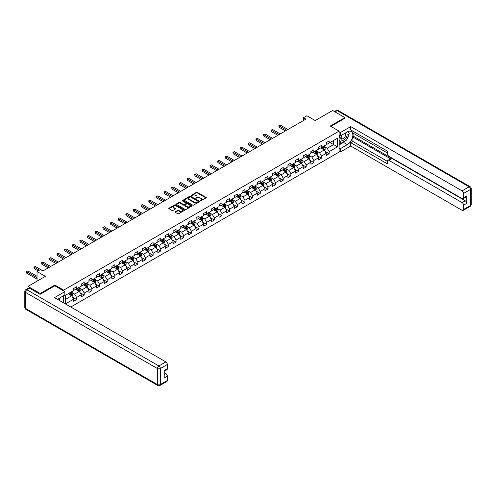 <?xml version="1.0" encoding="UTF-8"?>
<svg xmlns="http://www.w3.org/2000/svg" width="496" height="496" viewBox="0 0 496 496"><rect width="100%" height="100%" fill="white"/><g stroke="black" fill="none" stroke-linecap="round" stroke-linejoin="round"><path stroke-width="0.74" d="M200.229 200.892L206.02 197.941A0.682 0.391 0 0 0 206.02 197.383L197.352 192.38A0.682 0.391 0 0 0 196.385 192.38L191.27 195.331L191.27 195.722L192.609 195.343A2.182 1.259 0 0 1 195.691 195.343L196.41 195.759A2.182 1.259 0 0 1 197.048 196.645A2.182 1.259 0 0 1 196.41 197.538L195.753 198.307L197.086 197.929A2.182 1.259 0 0 1 200.167 197.929L200.892 198.344A2.182 1.259 0 0 1 201.531 199.231A2.182 1.259 0 0 1 200.892 200.124L200.229 200.892L200.229 200.508M175.249 211.786A0.682 0.391 0 0 0 175.249 212.344L177.68 213.745A0.682 0.391 0 0 0 178.641 213.745L184.326 210.465A0.682 0.391 0 0 0 184.326 209.907L175.658 204.904A0.682 0.391 0 0 0 174.691 204.904L169.012 208.184A0.682 0.391 0 0 0 169.012 208.742L171.951 210.44A0.682 0.391 0 0 0 172.912 210.44L175.342 209.033A0.682 0.391 0 0 0 175.342 208.475L173.885 207.638A1.823 1.054 0 0 1 173.352 206.894A1.823 1.054 0 0 1 174.48 205.921A1.823 1.054 0 0 1 176.464 206.15L182.168 209.442A1.823 1.054 0 0 1 182.702 210.186A1.823 1.054 0 0 1 181.579 211.16A1.823 1.054 0 0 1 179.595 210.93L178.641 210.385A0.682 0.391 0 0 0 177.68 210.385L175.249 211.786L175.249 212.344L177.68 210.949L177.68 210.385M344.894 118.346L344.894 117.583L332.63 110.503L315.214 120.553L306.875 115.742L303.44 117.726L305.889 119.139L42.923 270.965L40.474 269.545L37.039 271.529L37.039 281.158M54.845 285.863L54.845 285.039L40.226 293.483L27.962 286.403L45.378 276.346L37.039 271.529M54.845 285.039L63.68 290.141L339.109 131.124L339.109 152.08L70.767 307.005M344.894 117.583L330.274 126.021L339.109 131.124M192.653 205.102A0.682 0.391 0 0 0 193.62 205.102L199.299 201.816A0.682 0.391 0 0 0 199.299 201.264L190.631 196.261A0.682 0.391 0 0 0 189.67 196.261L183.985 199.541A0.682 0.391 0 0 0 183.985 200.093L192.653 205.102M182.516 200.998L182.999 201.066L182.999 200.496L191.816 205.586A0.682 0.391 0 0 1 191.816 206.144L186.13 209.424A0.682 0.391 0 0 1 185.169 209.424L176.502 204.42L178.932 203.025L178.932 202.461L176.502 203.862A0.682 0.391 0 0 0 176.502 204.42L176.502 203.862M178.932 203.025A0.682 0.391 0 0 1 179.893 203.025L179.893 202.461A0.682 0.391 0 0 0 178.932 202.461M179.893 202.461L183.408 204.488A0.682 0.391 0 0 0 184.376 204.488L185.988 203.558A0.682 0.391 0 0 0 185.988 203L182.323 200.886L182.999 200.496M27.962 288.443L27.962 286.403M40.226 293.483L40.226 294.246M63.68 302.913L63.68 295.659M63.68 290.96L63.68 290.141M72.484 297.178L76.582 299.541L76.582 297.476L81.288 294.754L81.288 296.825L84.233 295.126L84.233 293.055L88.945 290.34L88.945 292.404L91.89 290.706L91.89 288.635L96.596 285.919L96.596 287.984L99.541 286.285L99.541 284.22L104.253 281.499L104.253 283.569L107.192 281.871L107.192 279.8L111.904 277.078L111.904 279.149L114.849 277.45L114.849 275.379L119.561 272.664L119.561 274.728L122.5 273.029L122.5 270.965L127.212 268.243L127.212 270.314L130.157 268.609L130.157 266.544L134.862 263.822L134.862 265.893L137.807 264.194L137.807 262.124L142.519 259.408L142.519 261.473L145.464 259.774L145.464 257.709L150.17 254.987L150.17 257.052L153.115 255.353L153.115 253.289L157.827 250.567L157.827 252.638L160.772 250.939L160.772 248.868L165.478 246.152L165.478 248.217L168.423 246.518L168.423 244.447L173.135 241.732L173.135 243.796L176.074 242.098L176.074 240.033L180.786 237.311L180.786 239.382L183.731 237.683L183.731 235.612L188.443 232.891L188.443 234.961L191.382 233.263L191.382 231.192L196.094 228.476L196.094 230.541L199.039 228.842L199.039 226.777L203.744 224.056L203.744 226.126L206.689 224.421L206.689 222.357L211.401 219.635L211.401 221.706L214.346 220.007L214.346 217.936L219.052 215.221L219.052 217.285L221.997 215.586L221.997 213.522L226.709 210.8L226.709 212.871L229.654 211.166L229.654 209.101L234.36 206.379L234.36 208.45L237.305 206.751L237.305 204.681L242.017 201.965L242.017 204.03L244.956 202.331L244.956 200.26L249.668 197.544L249.668 199.609L252.613 197.91L252.613 195.846L257.319 193.124L257.319 195.195L260.264 193.496L260.264 191.425L264.976 188.709L264.976 190.774L267.921 189.075L267.921 187.004L272.626 184.289L272.626 186.353L275.571 184.655L275.571 182.59L280.283 179.868L280.283 181.939L283.228 180.24L283.228 178.169L287.934 175.448L287.934 177.518L290.879 175.82L290.879 173.749L295.591 171.033L295.591 173.098L298.53 171.399L298.53 169.334L303.242 166.613L303.242 168.683L306.187 166.978L306.187 164.914L310.899 162.192L310.899 164.263L313.838 162.564L313.838 160.493L318.55 157.778L318.55 159.842L321.495 158.143L321.495 156.079L326.201 153.357L326.201 155.422L329.146 153.723L329.146 151.658L337.485 146.841L337.485 138.229L333.56 140.498L333.56 144.578L337.485 146.841M76.582 299.541L73.637 301.239L73.637 299.175L65.416 303.918M65.298 303.85L65.298 295.38L73.637 290.563L73.637 288.498L76.582 286.793L76.582 288.864L81.288 286.142L81.288 284.078L84.233 282.379L84.233 284.444L88.945 281.728L88.945 279.657L91.89 277.958L91.89 280.029L96.596 277.307L96.596 275.237L99.541 273.538L99.541 275.609L104.253 272.887L104.253 270.822L107.192 269.123L107.192 271.188L111.904 268.472L111.904 266.402L114.849 264.703L114.849 266.767L119.561 264.052L119.561 261.981L122.5 260.282L122.5 262.353L127.212 259.631L127.212 257.567L130.157 255.868L130.157 257.932L134.862 255.217L134.862 253.146L137.807 251.447L137.807 253.512L142.519 250.796L142.519 248.725L145.464 247.027L145.464 249.097L150.17 246.376L150.17 244.311L153.115 242.606L153.115 244.677L157.827 241.955L157.827 239.89L160.772 238.192L160.772 240.256L165.478 237.541L165.478 235.47L168.423 233.771L168.423 235.842L173.135 233.12L173.135 231.055L176.074 229.35L176.074 231.421L180.786 228.699L180.786 226.635L183.731 224.936L183.731 227.001L188.443 224.285L188.443 222.214L191.382 220.515L191.382 222.586L196.094 219.864L196.094 217.794L199.039 216.095L199.039 218.166L203.744 215.444L203.744 213.379L206.689 211.68L206.689 213.745L211.401 211.029L211.401 208.959L214.346 207.26L214.346 209.324L219.052 206.609L219.052 204.538L221.997 202.839L221.997 204.91L226.709 202.188L226.709 200.124L229.654 198.425L229.654 200.489L234.36 197.768L234.36 195.703L237.305 194.004L237.305 196.069L242.017 193.353L242.017 191.282L244.956 189.584L244.956 191.654L249.668 188.933L249.668 186.868L252.613 185.163L252.613 187.234L257.319 184.512L257.319 182.447L260.264 180.749L260.264 182.813L264.976 180.098L264.976 178.027L267.921 176.328L267.921 178.399L272.626 175.677L272.626 173.606L275.571 171.907L275.571 173.978L280.283 171.256L280.283 169.192L283.228 167.493L283.228 169.558L287.934 166.842L287.934 164.771L290.879 163.072L290.879 165.137L295.591 162.421L295.591 160.351L298.53 158.652L298.53 160.723L303.242 158.001L303.242 155.936L306.187 154.237L306.187 156.302L310.899 153.58L310.899 151.516L313.838 149.817L313.838 151.881L318.55 149.166L318.55 147.095L321.495 145.396L321.495 147.467L326.201 144.745L326.201 142.681L329.146 140.976L329.146 143.046L337.485 138.229M75.795 289.317L79.329 291.357L74.617 294.078L71.083 292.039M73.637 289.428L74.617 289.999L76.582 288.864M74.617 294.078L76.582 297.476M79.329 291.357L81.288 294.754M83.452 284.896L86.98 286.936L82.274 289.658L78.74 287.618M81.288 285.014L82.274 285.578L84.233 284.444M82.274 289.658L84.233 293.055M86.98 286.936L88.945 290.34M91.103 280.482L94.637 282.522L89.925 285.237L86.391 283.197M88.945 280.593L89.925 281.158L91.89 280.029M89.925 285.237L91.89 288.635M94.637 282.522L96.596 285.919M98.754 276.061L102.288 278.101L97.576 280.823L94.048 278.783M96.596 276.173L97.576 276.743L99.541 275.609M97.576 280.823L99.541 284.22M102.288 278.101L104.253 281.499M106.411 271.641L109.945 273.68L105.233 276.402L101.699 274.362M104.253 271.758L105.233 272.323L107.192 271.188M105.233 276.402L107.192 279.8M109.945 273.68L111.904 277.078M114.061 267.226L117.595 269.266L112.883 271.982L109.356 269.942M111.904 267.338L112.883 267.902L114.849 266.767M112.883 271.982L114.849 275.379M117.595 269.266L119.561 272.664M121.718 262.806L125.246 264.845L120.54 267.561L117.006 265.521M119.561 262.917L120.54 263.488L122.5 262.353M120.54 267.561L122.5 270.965M125.246 264.845L127.212 268.243M129.369 258.385L132.903 260.425L128.191 263.147L124.657 261.107M127.212 258.497L128.191 259.067L130.157 257.932M128.191 263.147L130.157 266.544M132.903 260.425L134.862 263.822M137.026 253.971L140.554 256.004L135.848 258.726L132.314 256.686M134.862 254.082L135.848 254.646L137.807 253.512M135.848 258.726L137.807 262.124M140.554 256.004L142.519 259.408M144.677 249.55L148.211 251.59L143.499 254.305L139.965 252.266M142.519 249.662L143.499 250.226L145.464 249.097M143.499 254.305L145.464 257.709M148.211 251.59L150.17 254.987M152.328 245.129L155.862 247.169L151.156 249.891L147.622 247.851M150.17 245.241L151.156 245.811L153.115 244.677M151.156 249.891L153.115 253.289M155.862 247.169L157.827 250.567M159.985 240.709L163.519 242.749L158.807 245.47L155.273 243.431M157.827 240.827L158.807 241.391L160.772 240.256M158.807 245.47L160.772 248.868M163.519 242.749L165.478 246.152M167.636 236.294L171.17 238.334L166.458 241.05L162.93 239.01M165.478 236.406L166.458 236.97L168.423 235.842M166.458 241.05L168.423 244.447M171.17 238.334L173.135 241.732M175.293 231.874L178.827 233.914L174.115 236.635L170.581 234.596M173.135 231.985L174.115 232.556L176.074 231.421M174.115 236.635L176.074 240.033M178.827 233.914L180.786 237.311M182.943 227.453L186.477 229.493L181.765 232.215L178.238 230.175M180.786 227.571L181.765 228.135L183.731 227.001M181.765 232.215L183.731 235.612M186.477 229.493L188.443 232.891M190.6 223.039L194.128 225.079L189.422 227.794L185.888 225.754M188.443 223.15L189.422 223.715L191.382 222.586M189.422 227.794L191.382 231.192M194.128 225.079L196.094 228.476M198.251 218.618L201.785 220.658L197.073 223.374L193.539 221.34M196.094 218.73L197.073 219.3L199.039 218.166M197.073 223.374L199.039 226.777M201.785 220.658L203.744 224.056M205.908 214.198L209.436 216.237L204.73 218.959L201.196 216.919M203.744 214.309L204.73 214.88L206.689 213.745M204.73 218.959L206.689 222.357M209.436 216.237L211.401 219.635M213.559 209.783L217.093 211.817L212.381 214.539L208.847 212.499M211.401 209.895L212.381 210.459L214.346 209.324M212.381 214.539L214.346 217.936M217.093 211.817L219.052 215.221M221.21 205.363L224.744 207.402L220.038 210.118L216.504 208.078M219.052 205.474L220.038 206.038L221.997 204.91M220.038 210.118L221.997 213.522M224.744 207.402L226.709 210.8M228.867 200.942L232.401 202.982L227.689 205.704L224.155 203.664M226.709 201.054L227.689 201.624L229.654 200.489M227.689 205.704L229.654 209.101M232.401 202.982L234.36 206.379M236.518 196.521L240.052 198.561L235.34 201.283L231.812 199.243M234.36 196.639L235.34 197.203L237.305 196.069M235.34 201.283L237.305 204.681M240.052 198.561L242.017 201.965M244.175 192.107L247.709 194.147L242.997 196.862L239.463 194.823M242.017 192.219L242.997 192.783L244.956 191.654M242.997 196.862L244.956 200.26M247.709 194.147L249.668 197.544M251.825 187.686L255.359 189.726L250.647 192.448L247.12 190.408M249.668 187.798L250.647 188.368L252.613 187.234M250.647 192.448L252.613 195.846M255.359 189.726L257.319 193.124M259.482 183.266L263.01 185.306L258.304 188.027L254.77 185.988M257.319 183.384L258.304 183.948L260.264 182.813M258.304 188.027L260.264 191.425M263.01 185.306L264.976 188.709M267.133 178.851L270.667 180.891L265.955 183.607L262.421 181.567M264.976 178.963L265.955 179.527L267.921 178.399M265.955 183.607L267.921 187.004M270.667 180.891L272.626 184.289M274.79 174.431L278.318 176.471L273.612 179.186L270.078 177.153M272.626 174.542L273.612 175.113L275.571 173.978M273.612 179.186L275.571 182.59M278.318 176.471L280.283 179.868M282.441 170.01L285.975 172.05L281.263 174.772L277.729 172.732M280.283 170.128L281.263 170.692L283.228 169.558M281.263 174.772L283.228 178.169M285.975 172.05L287.934 175.448M290.092 165.596L293.626 167.629L288.92 170.351L285.386 168.311M287.934 165.707L288.92 166.272L290.879 165.137M288.92 170.351L290.879 173.749M293.626 167.629L295.591 171.033M297.749 161.175L301.283 163.215L296.571 165.931L293.037 163.891M295.591 161.287L296.571 161.851L298.53 160.723M296.571 165.931L298.53 169.334M301.283 163.215L303.242 166.613M305.4 156.755L308.934 158.794L304.222 161.516L300.694 159.476M303.242 156.866L304.222 157.437L306.187 156.302M304.222 161.516L306.187 164.914M308.934 158.794L310.899 162.192M313.057 152.334L316.584 154.374L311.879 157.096L308.345 155.056M310.899 152.452L311.879 153.016L313.838 151.881M311.879 157.096L313.838 160.493M316.584 154.374L318.55 157.778M320.707 147.92L324.241 149.959L319.529 152.675L316.002 150.635M318.55 148.031L319.529 148.595L321.495 147.467M319.529 152.675L321.495 156.079M324.241 149.959L326.201 153.357M330.032 142.538L333.56 144.578L327.186 148.261L323.652 146.221M326.201 143.611L327.186 144.181L329.146 143.046M327.186 148.261L329.146 151.658M303.44 117.726L303.44 120.553M65.298 299.46L71.672 295.777L68.144 293.737M71.672 295.777L73.637 299.175M325.054 151.361L329.146 153.723M317.397 155.781L321.495 158.143M309.746 160.196L313.838 162.564M302.089 164.616L306.187 166.978M294.438 169.037L298.53 171.399M286.781 173.451L290.879 175.82M279.13 177.872L283.228 180.24M271.473 182.292L275.571 184.655M263.822 186.707L267.921 189.075M256.172 191.127L260.264 193.496M248.515 195.548L252.613 197.91M240.864 199.969L244.956 202.331M233.207 204.383L237.305 206.751M225.556 208.804L229.654 211.166M217.899 213.224L221.997 215.586M210.248 217.639L214.346 220.007M202.591 222.059L206.689 224.421M194.94 226.48L199.039 228.842M187.29 230.894L191.382 233.263M179.633 235.315L183.731 237.683M171.982 239.735L176.074 242.098M164.325 244.156L168.423 246.518M156.674 248.57L160.772 250.939M149.017 252.991L153.115 255.353M141.366 257.412L145.464 259.774M133.709 261.826L137.807 264.194M126.058 266.247L130.157 268.609M118.408 270.667L122.5 273.029M110.751 275.082L114.849 277.45M103.1 279.502L107.192 281.871M95.443 283.923L99.541 286.285M87.792 288.337L91.89 290.706M80.135 292.758L84.233 295.126M200.421 200.961L200.892 200.688A2.182 1.259 0 0 0 201.531 199.801L201.531 199.231M197.048 196.645L197.048 197.216A2.182 1.259 0 0 1 196.41 198.102L195.939 198.375M206.007 197.947L197.352 192.944A0.682 0.391 0 0 0 196.385 192.944L191.462 195.79M199.299 201.264L199.299 201.816L190.631 196.825A0.682 0.391 0 0 0 189.67 196.825L183.997 200.099L183.985 199.541M198.096 201.736L198.096 201.345L190.489 196.955L189.119 197.358A2.182 1.259 0 0 0 188.48 198.245A2.182 1.259 0 0 0 189.119 199.138L194.314 202.139A2.182 1.259 0 0 0 197.402 202.139L198.096 201.736L198.096 202.3L198.096 201.915M188.48 198.245L188.48 198.815A2.182 1.259 0 0 0 189.119 199.702L189.119 199.138M198.096 202.3L197.402 202.703A2.182 1.259 0 0 1 194.314 202.703L189.119 199.702M179.893 203.025L183.408 205.053A0.682 0.391 0 0 0 184.376 205.053L185.988 204.123A0.682 0.391 0 0 0 186.186 203.844L186.186 203.279M182.999 201.066L191.803 206.15M187.06 206.596A1.823 1.054 0 0 0 189.044 206.82A1.823 1.054 0 0 0 190.166 205.852A1.823 1.054 0 0 0 189.633 205.108L187.624 203.943A0.682 0.391 0 0 0 186.657 203.943L185.045 204.879A0.682 0.391 0 0 0 185.045 205.431L187.06 206.596L187.06 207.161A1.823 1.054 0 0 0 189.044 207.39A1.823 1.054 0 0 0 190.166 206.417L190.166 205.852M184.847 205.158L184.847 205.722A0.682 0.391 0 0 0 185.045 206.001L185.045 205.431M187.06 207.161L185.045 206.001M182.702 210.186L182.702 210.757A1.823 1.054 0 0 1 181.579 211.724A1.823 1.054 0 0 1 179.595 211.501L178.641 210.949A0.682 0.391 0 0 0 177.68 210.949M173.352 206.894L173.352 207.458A1.823 1.054 0 0 0 173.885 208.202L173.885 207.638M175.342 208.475L175.342 209.033L173.885 208.202M184.326 209.907L184.326 210.465L175.658 205.474A0.682 0.391 0 0 0 174.691 205.474L169.018 208.748L169.012 208.184M324.626 150.629L325.215 149.16A1.841 1.06 -120 0 0 324.626 147.591L323.615 146.239M321.848 148.577L321.16 147.659M287.934 129.506L280.345 125.122L279.118 125.835L279.118 127.249L285.485 130.925M322.09 147.12L323.107 148.471A1.841 1.06 60 0 1 323.634 149.575L324.217 149.234A1.841 1.06 -120 0 0 323.696 148.13L322.679 146.779M322.22 147.045L323.342 148.546A0.936 0.539 60 0 1 323.516 148.831L324.217 149.234M279.118 127.249L278.851 125.68L286.707 130.212M278.851 125.68L280.345 125.122M341.595 135.21A4.507 2.604 120 0 0 342.37 140.411A4.507 2.604 120 0 0 346.444 137.194A4.507 2.604 120 0 0 346.332 132.475M341.849 135.061A3.088 1.786 120 0 0 341.837 138.644A3.088 1.786 120 0 0 342.29 138.781A3.088 1.786 120 0 0 345.117 136.505A3.088 1.786 120 0 0 344.925 133.294A3.088 1.786 120 0 0 344.918 133.288M348.056 131.533L349.258 133.244L346.611 140.07L341.316 143.133L339.109 141.645M341.316 143.133L339.109 139.99M339.109 138.229L340.076 135.73M58.565 298.611L59.7 300.619M339.109 135.172L340.38 135.91L340.38 132.568L350.734 126.592L462.105 190.886L469.117 186.837L337.144 110.639L335.011 111.873M340.38 135.91L347.349 131.886A7.806 4.507 120 0 1 351.249 131.502A7.806 4.507 120 0 1 352.445 137.752A7.806 4.507 120 0 1 347.349 144.634L340.38 148.657L340.38 151.999L350.734 146.022L350.734 142.681L387.531 163.922L387.531 161.262A2.083 1.203 -120 0 1 387.959 160.307A2.083 1.203 -120 0 1 389 160.413L462.105 202.616L465.242 200.799A2.083 1.203 60 0 1 466.717 203.348L466.717 195.926A2.083 1.203 60 0 1 466.283 196.881L463.146 198.698A2.083 1.203 -120 0 0 463.574 197.743L463.574 193.434A2.083 1.203 -120 0 0 462.105 190.886M353.871 133.616L353.871 136.505L352.892 137.07L352.892 141.434L350.734 142.681M352.892 131.18L352.892 133.046L387.531 153.047M463.146 198.698A2.083 1.203 -120 0 1 462.105 198.592L389 156.389A2.083 1.203 -120 0 1 387.531 153.841L387.531 151.175L350.734 129.933L350.734 126.592M339.109 131.831L340.38 132.568M339.109 151.261L340.38 151.999M339.109 147.92L340.38 148.657M350.734 146.022L462.105 210.316A2.083 1.203 -120 0 0 463.146 210.422A2.083 1.203 -120 0 0 463.574 209.467L463.574 205.164A2.083 1.203 -120 0 0 462.105 202.616M344.894 118.178L330.937 126.406M352.892 137.07L391.158 159.16L389 160.413M353.871 136.505L465.242 200.799M352.892 141.434L387.531 161.429M387.959 160.307L390.123 159.061A2.083 1.203 60 0 1 391.158 159.16M339.109 144.913L343.474 142.395A7.806 4.507 120 0 0 345.638 140.635M347.188 138.595A7.806 4.507 120 0 0 348.868 134.261M348.992 132.866A7.806 4.507 120 0 0 348.8 131.273M339.109 144.007L340.969 142.935M339.109 142.309L339.5 142.085M29.531 288.238L26.883 289.769A2.083 1.203 -120 0 0 25.842 289.67L28.489 288.139A2.083 1.203 60 0 1 29.531 288.238L40.077 294.333L54.796 285.832L64.852 291.642L64.852 294.984L57.889 299.007A7.806 4.507 120 0 0 57.418 299.299M64.852 291.642L54.504 297.619L165.869 361.913A2.083 1.203 60 0 1 167.344 364.467L167.344 368.77A2.083 1.203 60 0 1 166.91 369.725L164.201 371.287M59.508 299.95L59.508 298.071M164.201 374.604L165.869 373.643A2.083 1.203 60 0 1 167.344 376.191L167.344 380.494A2.083 1.203 60 0 1 166.91 381.449L159.898 385.497A2.083 1.203 -120 0 0 160.326 384.549L167.344 380.494M167.344 368.77L164.201 370.58L164.201 378.002L167.344 376.191M165.869 373.643L164.201 372.676M316.975 155.05L317.558 153.58A1.841 1.06 -120 0 0 316.975 152.012L315.958 150.66M314.191 152.997L313.509 152.074M280.283 133.926L272.695 129.543L271.467 130.25L271.467 131.669L277.828 135.34M314.439 151.54L315.45 152.892A1.841 1.06 60 0 1 315.977 153.996L316.566 153.655A1.841 1.06 -120 0 0 316.039 152.551L315.028 151.199M314.569 151.466L315.692 152.966A0.936 0.539 60 0 1 315.859 153.245L316.566 153.655M271.467 131.669L271.194 130.095L279.056 134.633M271.194 130.095L272.695 129.543M309.324 159.464L309.907 157.995A1.841 1.06 -120 0 0 309.318 156.432L308.307 155.081M306.54 157.412L305.852 156.494M272.626 138.347L265.038 133.963L263.81 134.67L263.81 136.084L270.177 139.76M306.782 155.955L307.799 157.306A1.841 1.06 60 0 1 308.326 158.416L308.915 158.075A1.841 1.06 -120 0 0 308.388 156.972L307.371 155.614M306.912 155.88L308.035 157.381A0.936 0.539 60 0 1 308.208 157.666L308.915 158.075M263.81 136.084L263.543 134.515L271.405 139.054M263.543 134.515L265.038 133.963M301.667 163.885L302.25 162.415A1.841 1.06 -120 0 0 301.667 160.847L300.65 159.495M298.89 161.832L298.201 160.915M264.976 142.761L257.387 138.384L256.159 139.091L256.159 140.504L262.52 144.181M299.131 160.375L300.142 161.727A1.841 1.06 60 0 1 300.669 162.831L301.258 162.496A1.841 1.06 -120 0 0 300.731 161.386L299.72 160.034M299.262 160.301L300.384 161.801A0.936 0.539 60 0 1 300.551 162.087L301.258 162.496M256.159 140.504L255.886 138.936L263.748 143.468M255.886 138.936L257.387 138.384M294.016 168.305L294.599 166.836A1.841 1.06 -120 0 0 294.01 165.267L293 163.916M291.233 166.253L290.544 165.335M257.319 147.182L249.73 142.798L248.508 143.505L248.508 144.925L254.87 148.595M291.481 164.796L292.491 166.148A1.841 1.06 60 0 1 293.018 167.251L293.607 166.91A1.841 1.06 -120 0 0 293.08 165.807L292.07 164.455M291.605 164.722L292.727 166.222A0.936 0.539 60 0 1 292.9 166.507L293.607 166.91M248.508 144.925L248.236 143.35L256.097 147.889M248.236 143.35L249.73 142.798M286.359 172.72L286.942 171.25A1.841 1.06 -120 0 0 286.359 169.688L285.343 168.336M283.582 170.667L282.894 169.75M249.668 151.602L242.079 147.219L240.851 147.926L240.851 149.346L247.213 153.016M283.824 169.21L284.834 170.562A1.841 1.06 60 0 1 285.361 171.672L285.95 171.331A1.841 1.06 -120 0 0 285.423 170.227L284.413 168.876M283.954 169.136L285.076 170.636A0.936 0.539 60 0 1 285.243 170.922L285.95 171.331M240.851 149.346L240.585 147.771L248.44 152.309M240.585 147.771L242.079 147.219M278.709 177.14L279.291 175.671A1.841 1.06 -120 0 0 278.702 174.108L277.692 172.751M275.925 175.088L275.237 174.17M242.017 156.017L234.422 151.64L233.201 152.346L233.201 153.76L239.562 157.437M276.173 173.631L277.183 174.983A1.841 1.06 60 0 1 277.71 176.092L278.299 175.751A1.841 1.06 -120 0 0 277.772 174.642L276.762 173.29M276.297 173.557L277.425 175.057A0.936 0.539 60 0 1 277.593 175.342L278.299 175.751M233.201 153.76L232.928 152.191L240.789 156.73M232.928 152.191L234.422 151.64M271.052 181.561L271.634 180.091A1.841 1.06 -120 0 0 271.052 178.523L270.041 177.171M268.274 179.509L267.586 178.591M234.36 160.437L226.771 156.054L225.544 156.767L225.544 158.181L231.905 161.851M268.516 178.052L269.533 179.403A1.841 1.06 60 0 1 270.053 180.507L270.642 180.166A1.841 1.06 -120 0 0 270.122 179.062L269.105 177.711M268.646 177.977L269.768 179.478A0.936 0.539 60 0 1 269.942 179.763L270.642 180.166M225.544 158.181L225.277 156.606L233.132 161.144M225.277 156.606L226.771 156.054M263.401 185.981L263.984 184.506A1.841 1.06 -120 0 0 263.395 182.943L262.384 181.592M260.617 183.923L259.929 183.005M226.709 164.858L219.12 160.475L217.893 161.181L217.893 162.601L224.254 166.272M260.865 182.472L261.876 183.824A1.841 1.06 60 0 1 262.403 184.927L262.992 184.586A1.841 1.06 -120 0 0 262.465 183.483L261.454 182.131M260.989 182.398L262.117 183.892A0.936 0.539 60 0 1 262.285 184.177L262.992 184.586M217.893 162.601L217.62 161.026L225.482 165.565M217.62 161.026L219.12 160.475M255.744 190.396L256.333 188.926A1.841 1.06 -120 0 0 255.744 187.364L254.733 186.012M252.966 188.344L252.278 187.426M219.052 169.272L211.463 164.895L210.236 165.602L210.236 167.016L216.603 170.692M253.208 186.887L254.225 188.238A1.841 1.06 60 0 1 254.752 189.348L255.341 189.007A1.841 1.06 -120 0 0 254.814 187.897L253.797 186.546M253.338 186.812L254.46 188.313A0.936 0.539 60 0 1 254.634 188.598L255.341 189.007M210.236 167.016L209.969 165.447L217.825 169.985M209.969 165.447L211.463 164.895M248.093 194.816L248.676 193.347A1.841 1.06 -120 0 0 248.093 191.778L247.076 190.427M245.309 192.764L244.627 191.847M211.401 173.693L203.813 169.31L202.585 170.023L202.585 171.436L208.946 175.113M245.557 191.307L246.568 192.659A1.841 1.06 60 0 1 247.095 193.762L247.684 193.421A1.841 1.06 -120 0 0 247.157 192.318L246.146 190.966M245.687 191.233L246.81 192.733A0.936 0.539 60 0 1 246.977 193.018L247.684 193.421M202.585 171.436L202.312 169.868L210.174 174.4M202.312 169.868L203.813 169.31M240.442 199.237L241.025 197.768A1.841 1.06 -120 0 0 240.436 196.199L239.425 194.847M237.658 197.185L236.97 196.261M203.744 178.114L196.156 173.73L194.928 174.437L194.928 175.857L201.295 179.527M237.9 195.728L238.917 197.079A1.841 1.06 60 0 1 239.444 198.183L240.033 197.842A1.841 1.06 -120 0 0 239.506 196.738L238.489 195.387M238.03 195.653L239.153 197.154A0.936 0.539 60 0 1 239.326 197.433L240.033 197.842M194.928 175.857L194.661 174.282L202.523 178.82M194.661 174.282L196.156 173.73M232.785 203.651L233.368 202.182A1.841 1.06 -120 0 0 232.785 200.62L231.768 199.268M230.008 201.599L229.319 200.682M196.094 182.534L188.505 178.151L187.277 178.858L187.277 180.271L193.638 183.948M230.249 200.142L231.26 201.494A1.841 1.06 60 0 1 231.787 202.604L232.376 202.263A1.841 1.06 -120 0 0 231.849 201.159L230.838 199.801M230.38 200.068L231.502 201.568A0.936 0.539 60 0 1 231.669 201.853L232.376 202.263M187.277 180.271L187.004 178.703L194.866 183.241M187.004 178.703L188.505 178.151M225.134 208.072L225.717 206.603A1.841 1.06 -120 0 0 225.128 205.034L224.118 203.682M222.351 206.02L221.662 205.102M188.437 186.949L180.848 182.571L179.626 183.278L179.626 184.692L185.988 188.368M222.599 204.563L223.609 205.914A1.841 1.06 60 0 1 224.136 207.018L224.725 206.683A1.841 1.06 -120 0 0 224.198 205.573L223.188 204.222M222.723 204.488L223.845 205.989A0.936 0.539 60 0 1 224.018 206.274L224.725 206.683M179.626 184.692L179.354 183.123L187.215 187.655M179.354 183.123L180.848 182.571M217.477 212.493L218.06 211.023A1.841 1.06 -120 0 0 217.477 209.455L216.461 208.103M214.7 210.44L214.012 209.523M180.786 191.369L173.197 186.986L171.969 187.693L171.969 189.112L178.331 192.783M214.942 208.983L215.952 210.335A1.841 1.06 60 0 1 216.479 211.439L217.068 211.098A1.841 1.06 -120 0 0 216.541 209.994L215.531 208.642M215.072 208.909L216.194 210.409A0.936 0.539 60 0 1 216.361 210.695L217.068 211.098M171.969 189.112L171.703 187.538L179.558 192.076M171.703 187.538L173.197 186.986M209.827 216.907L210.409 215.438A1.841 1.06 -120 0 0 209.82 213.875L208.81 212.524M207.043 214.855L206.355 213.937M173.135 195.79L165.54 191.406L164.319 192.113L164.319 193.533L170.68 197.203M207.291 213.398L208.301 214.749A1.841 1.06 60 0 1 208.828 215.859L209.417 215.518A1.841 1.06 -120 0 0 208.89 214.415L207.88 213.063M207.415 213.323L208.543 214.824A0.936 0.539 60 0 1 208.711 215.109L209.417 215.518M164.319 193.533L164.046 191.958L171.907 196.497M164.046 191.958L165.54 191.406M202.17 221.328L202.759 219.858A1.841 1.06 -120 0 0 202.17 218.29L201.159 216.938M199.392 219.275L198.704 218.358M165.478 200.204L157.889 195.827L156.662 196.534L156.662 197.947L163.029 201.624M199.634 217.818L200.651 219.17A1.841 1.06 60 0 1 201.171 220.274L201.76 219.939A1.841 1.06 -120 0 0 201.24 218.829L200.223 217.477M199.764 217.744L200.886 219.244A0.936 0.539 60 0 1 201.06 219.53L201.76 219.939M156.662 197.947L156.395 196.379L164.25 200.917M156.395 196.379L157.889 195.827M194.519 225.748L195.102 224.279A1.841 1.06 -120 0 0 194.513 222.71L193.502 221.359M191.735 223.696L191.047 222.778M157.827 204.625L150.238 200.241L149.011 200.954L149.011 202.368L155.372 206.038M191.983 222.239L192.994 223.591A1.841 1.06 60 0 1 193.521 224.694L194.11 224.353A1.841 1.06 -120 0 0 193.583 223.25L192.572 221.898M192.107 222.165L193.235 223.665A0.936 0.539 60 0 1 193.403 223.95L194.11 224.353M149.011 202.368L148.738 200.793L156.6 205.332M148.738 200.793L150.238 200.241M186.868 230.169L187.451 228.693A1.841 1.06 -120 0 0 186.862 227.131L185.851 225.779M184.084 228.11L183.396 227.193M150.17 209.045L142.581 204.662L141.354 205.369L141.354 206.789L147.721 210.459M184.326 226.653L185.343 228.011A1.841 1.06 60 0 1 185.87 229.115L186.459 228.774A1.841 1.06 -120 0 0 185.932 227.67L184.915 226.319M184.456 226.585L185.578 228.079A0.936 0.539 60 0 1 185.752 228.365L186.459 228.774M141.354 206.789L141.087 205.214L148.943 209.752M141.087 205.214L142.581 204.662M179.211 234.583L179.794 233.114A1.841 1.06 -120 0 0 179.211 231.551L178.194 230.2M176.433 232.531L175.745 231.613M142.519 213.46L134.931 209.083L133.703 209.789L133.703 211.203L140.064 214.88M176.675 231.074L177.686 232.426A1.841 1.06 60 0 1 178.213 233.535L178.802 233.194A1.841 1.06 -120 0 0 178.275 232.085L177.264 230.733M176.805 231L177.928 232.5A0.936 0.539 60 0 1 178.095 232.785L178.802 233.194M133.703 211.203L133.43 209.634L141.292 214.173M133.43 209.634L134.931 209.083M171.56 239.004L172.143 237.534A1.841 1.06 -120 0 0 171.554 235.966L170.543 234.614M168.776 236.952L168.088 236.034M134.862 217.88L127.274 213.497L126.046 214.21L126.046 215.624L132.413 219.3M169.018 235.495L170.035 236.846A1.841 1.06 60 0 1 170.562 237.95L171.151 237.609A1.841 1.06 -120 0 0 170.624 236.505L169.607 235.154M169.148 235.42L170.271 236.921A0.936 0.539 60 0 1 170.444 237.206L171.151 237.609M126.046 215.624L125.779 214.049L133.641 218.587M125.779 214.049L127.274 213.497M163.903 243.424L164.486 241.955A1.841 1.06 -120 0 0 163.903 240.386L162.886 239.035M161.126 241.366L160.437 240.448M127.212 222.301L119.623 217.918L118.395 218.624L118.395 220.044L124.756 223.715M161.367 239.915L162.378 241.267A1.841 1.06 60 0 1 162.905 242.37L163.494 242.029A1.841 1.06 -120 0 0 162.967 240.926L161.956 239.574M161.498 239.841L162.62 241.341A0.936 0.539 60 0 1 162.787 241.62L163.494 242.029M118.395 220.044L118.122 218.469L125.984 223.008M118.122 218.469L119.623 217.918M156.252 247.839L156.835 246.369A1.841 1.06 -120 0 0 156.246 244.807L155.236 243.455M153.469 245.787L152.78 244.869M119.561 226.722L111.966 222.338L110.744 223.045L110.744 224.459L117.106 228.135M153.717 244.33L154.727 245.681A1.841 1.06 60 0 1 155.254 246.791L155.843 246.45A1.841 1.06 -120 0 0 155.316 245.34L154.306 243.989M153.841 244.255L154.963 245.756A0.936 0.539 60 0 1 155.136 246.041L155.843 246.45M110.744 224.459L110.472 222.89L118.333 227.428M110.472 222.89L111.966 222.338M148.595 252.259L149.178 250.79A1.841 1.06 -120 0 0 148.595 249.221L147.579 247.87M145.818 250.207L145.13 249.29M111.904 231.136L104.315 226.753L103.087 227.466L103.087 228.879L109.449 232.556M146.06 248.75L147.07 250.102A1.841 1.06 60 0 1 147.597 251.205L148.186 250.871A1.841 1.06 -120 0 0 147.659 249.761L146.649 248.409M146.19 248.676L147.312 250.176A0.936 0.539 60 0 1 147.479 250.461L148.186 250.871M103.087 228.879L102.821 227.311L110.676 231.843M102.821 227.311L104.315 226.753M140.945 256.68L141.527 255.211A1.841 1.06 -120 0 0 140.938 253.642L139.928 252.29M138.161 254.628L137.473 253.704M104.253 235.557L96.664 231.173L95.437 231.88L95.437 233.3L101.798 236.97M138.409 253.171L139.419 254.522A1.841 1.06 60 0 1 139.946 255.626L140.535 255.285A1.841 1.06 -120 0 0 140.008 254.181L138.998 252.83M138.533 253.096L139.661 254.597A0.936 0.539 60 0 1 139.829 254.882L140.535 255.285M95.437 233.3L95.164 231.725L103.025 236.263M95.164 231.725L96.664 231.173M133.288 261.094L133.877 259.625A1.841 1.06 -120 0 0 133.288 258.063L132.277 256.711M130.51 259.042L129.822 258.125M96.596 239.977L89.007 235.594L87.78 236.301L87.78 237.72L94.147 241.391M130.752 257.585L131.769 258.937A1.841 1.06 60 0 1 132.289 260.047L132.878 259.706A1.841 1.06 -120 0 0 132.358 258.602L131.341 257.25M130.882 257.511L132.004 259.011A0.936 0.539 60 0 1 132.178 259.296L132.878 259.706M87.78 237.72L87.513 236.146L95.368 240.684M87.513 236.146L89.007 235.594M125.637 265.515L126.22 264.046A1.841 1.06 -120 0 0 125.631 262.477L124.62 261.125M122.853 263.463L122.165 262.545M88.945 244.392L81.356 240.014L80.129 240.721L80.129 242.135L86.49 245.811M123.101 262.006L124.112 263.357A1.841 1.06 60 0 1 124.639 264.461L125.228 264.126A1.841 1.06 -120 0 0 124.701 263.016L123.69 261.665M123.231 261.931L124.353 263.432A0.936 0.539 60 0 1 124.521 263.717L125.228 264.126M80.129 242.135L79.856 240.566L87.718 245.105M79.856 240.566L81.356 240.014M117.986 269.936L118.569 268.466A1.841 1.06 -120 0 0 117.98 266.898L116.969 265.546M115.202 267.883L114.514 266.966M81.288 248.812L73.699 244.429L72.472 245.136L72.472 246.555L78.839 250.226M115.444 266.426L116.461 267.778A1.841 1.06 60 0 1 116.988 268.882L117.577 268.541A1.841 1.06 -120 0 0 117.05 267.437L116.033 266.085M115.574 266.352L116.696 267.852A0.936 0.539 60 0 1 116.87 268.138L117.577 268.541M72.472 246.555L72.205 244.981L80.061 249.519M72.205 244.981L73.699 244.429M110.329 274.356L110.912 272.881A1.841 1.06 -120 0 0 110.329 271.318L109.312 269.967M107.551 272.298L106.863 271.38M73.637 253.233L66.049 248.849L64.821 249.556L64.821 250.976L71.182 254.646M107.793 270.841L108.804 272.192A1.841 1.06 60 0 1 109.331 273.302L109.92 272.961A1.841 1.06 -120 0 0 109.393 271.858L108.382 270.506M107.923 270.773L109.046 272.267A0.936 0.539 60 0 1 109.213 272.552L109.92 272.961M64.821 250.976L64.548 249.401L72.41 253.94M64.548 249.401L66.049 248.849M102.678 278.771L103.261 277.301A1.841 1.06 -120 0 0 102.672 275.739L101.661 274.387M99.894 276.718L99.206 275.801M65.98 257.647L58.392 253.27L57.164 253.977L57.164 255.39L63.531 259.067M100.142 275.261L101.153 276.613A1.841 1.06 60 0 1 101.68 277.723L102.269 277.382A1.841 1.06 -120 0 0 101.742 276.272L100.725 274.92M100.266 275.187L101.389 276.687A0.936 0.539 60 0 1 101.562 276.973L102.269 277.382M57.164 255.39L56.897 253.822L64.759 258.36M56.897 253.822L58.392 253.27M95.021 283.191L95.604 281.722A1.841 1.06 -120 0 0 95.021 280.153L94.004 278.802M92.244 281.139L91.555 280.221M58.33 262.068L50.741 257.684L49.513 258.397L49.513 259.811L55.874 263.488M92.485 279.682L93.496 281.034A1.841 1.06 60 0 1 94.023 282.137L94.612 281.796A1.841 1.06 -120 0 0 94.085 280.693L93.074 279.341M92.616 279.608L93.738 281.108A0.936 0.539 60 0 1 93.905 281.393L94.612 281.796M49.513 259.811L49.247 258.236L57.102 262.775M49.247 258.236L50.741 257.684M87.37 287.612L87.953 286.136A1.841 1.06 -120 0 0 87.364 284.574L86.354 283.222M84.587 285.553L83.898 284.636M50.679 266.488L43.084 262.105L41.862 262.812L41.862 264.232L48.224 267.902M84.835 284.103L85.845 285.454A1.841 1.06 60 0 1 86.372 286.558L86.961 286.217A1.841 1.06 -120 0 0 86.434 285.113L85.424 283.762M84.959 284.028L86.081 285.529A0.936 0.539 60 0 1 86.254 285.808L86.961 286.217M41.862 264.232L41.59 262.657L49.451 267.195M41.59 262.657L43.084 262.105M79.713 292.026L80.296 290.557A1.841 1.06 -120 0 0 79.713 288.994L78.697 287.643M76.936 289.974L76.248 289.056M43.022 270.909L35.433 266.526L34.205 267.232L34.205 268.646L38.118 270.909M77.178 288.517L78.194 289.869A1.841 1.06 60 0 1 78.715 290.978L79.304 290.637A1.841 1.06 -120 0 0 78.777 289.528L77.767 288.176M77.308 288.443L78.43 289.943A0.936 0.539 60 0 1 78.597 290.228L79.304 290.637M34.205 268.646L33.939 267.077L39.345 270.196M33.939 267.077L35.433 266.526M72.063 296.447L72.645 294.977A1.841 1.06 -120 0 0 72.056 293.409L71.046 292.057M69.279 294.395L68.591 293.477M37.039 276.291L27.782 270.94L26.555 271.653L26.555 273.067L37.039 279.118M69.527 292.938L70.537 294.289A1.841 1.06 60 0 1 71.064 295.393L71.653 295.058A1.841 1.06 -120 0 0 71.126 293.948L70.116 292.597M69.651 292.863L70.779 294.364A0.936 0.539 60 0 1 70.947 294.649L71.653 295.058M26.555 273.067L26.282 271.498L37.039 277.704M26.282 271.498L27.782 270.94M200.892 200.688L200.892 200.124M195.753 198.307L195.753 197.916M196.41 198.102L196.41 197.538M191.27 195.722L191.27 195.331M196.385 192.944L196.385 192.38M197.352 192.944L197.352 192.38M206.02 197.941L206.02 197.383M189.67 196.825L189.67 196.261M190.631 196.825L190.631 196.261M194.314 202.703L194.314 202.139M197.402 202.703L197.402 202.139M183.408 205.053L183.408 204.488M184.376 205.053L184.376 204.488M185.988 204.123L185.988 203.558M191.816 206.144L191.816 205.586M178.641 210.949L178.641 210.385M179.595 211.501L179.595 210.93M174.691 205.474L174.691 204.904M175.658 205.474L175.658 204.904M324.062 149.854L325.202 149.197M323.696 148.13L324.626 147.591M322.388 148.887L323.107 148.471M463.574 197.743L466.717 195.926M466.717 203.348L463.574 205.164M463.574 209.467L470.592 205.418L470.592 189.385L463.574 193.434M343.474 142.395L347.349 144.634M470.592 205.418A2.083 1.203 60 0 1 470.158 206.373A2.083 2.083 0 0 0 471.2 204.569A2.083 1.203 180 0 1 470.592 205.418M470.592 189.385A2.083 1.203 0 0 0 471.2 188.536A2.083 2.083 0 0 0 470.158 186.732A2.083 1.203 -60 0 0 469.117 186.837A2.083 1.203 60 0 1 470.592 189.385M334.403 111.519L336.102 110.54A2.083 1.203 60 0 1 337.144 110.639A2.083 1.203 -60 0 1 338.185 110.54L470.158 186.732M25.842 289.67A2.083 2.083 0 0 0 24.8 291.468A2.083 1.203 180 0 0 25.408 292.318A2.083 1.203 -60 0 1 26.883 289.769L158.856 365.967A2.083 1.203 -60 0 0 157.387 368.516L25.408 292.318L25.408 308.351L157.387 384.549L157.387 368.516A2.083 1.203 -0 0 0 160.326 368.516L160.326 384.549A2.083 1.203 180 0 1 157.387 384.549A2.083 1.203 -60 0 0 157.815 385.497A2.083 2.083 0 0 0 159.898 385.497M167.344 364.467L160.326 368.516A2.083 1.203 -120 0 0 158.856 365.967L165.869 361.913M25.842 309.306A2.083 1.203 -60 0 1 25.408 308.351A2.083 1.203 -0 0 1 24.8 307.501A2.083 2.083 0 0 0 25.842 309.306L157.815 385.497M316.405 154.268L317.545 153.611M316.039 152.551L316.975 152.012M314.731 153.307L315.45 152.892M308.754 158.689L309.895 158.032M308.388 156.972L309.318 156.432M307.08 157.722L307.799 157.306M301.097 163.11L302.238 162.452M300.731 161.386L301.667 160.847M299.423 162.142L300.142 161.727M293.446 167.53L294.587 166.867M293.08 165.807L294.01 165.267M291.772 166.563L292.491 166.148M285.789 171.945L286.93 171.287M285.423 170.227L286.359 169.688M284.115 170.977L284.834 170.562M278.138 176.365L279.279 175.708M277.772 174.642L278.702 174.108M276.464 175.398L277.183 174.983M270.487 180.786L271.628 180.122M270.122 179.062L271.052 178.523M268.813 179.819L269.533 179.403M262.83 185.2L263.971 184.543M262.465 183.483L263.395 182.943M261.156 184.233L261.876 183.824M255.18 189.621L256.32 188.964M254.814 187.897L255.744 187.364M253.506 188.654L254.225 188.238M247.523 194.041L248.663 193.384M247.157 192.318L248.093 191.778M245.849 193.074L246.568 192.659M239.872 198.456L241.013 197.799M239.506 196.738L240.436 196.199M238.198 197.495L238.917 197.079M232.215 202.876L233.356 202.219M231.849 201.159L232.785 200.62M230.541 201.909L231.26 201.494M224.564 207.297L225.705 206.64M224.198 205.573L225.128 205.034M222.89 206.33L223.609 205.914M216.907 211.718L218.048 211.054M216.541 209.994L217.477 209.455M215.233 210.75L215.952 210.335M209.256 216.132L210.397 215.475M208.89 214.415L209.82 213.875M207.582 215.165L208.301 214.749M201.605 220.553L202.746 219.895M201.24 218.829L202.17 218.29M199.931 219.585L200.651 219.17M193.948 224.973L195.089 224.31M193.583 223.25L194.513 222.71M192.274 224.006L192.994 223.591M186.298 229.388L187.438 228.73M185.932 227.67L186.862 227.131M184.624 228.42L185.343 228.011M178.641 233.808L179.781 233.151M178.275 232.085L179.211 231.551M176.967 232.841L177.686 232.426M170.99 238.229L172.131 237.572M170.624 236.505L171.554 235.966M169.316 237.262L170.035 236.846M163.333 242.643L164.474 241.986M162.967 240.926L163.903 240.386M161.659 241.682L162.378 241.267M155.682 247.064L156.823 246.407M155.316 245.34L156.246 244.807M154.008 246.097L154.727 245.681M148.031 251.484L149.166 250.827M147.659 249.761L148.595 249.221M146.357 250.517L147.07 250.102M140.374 255.905L141.515 255.242M140.008 254.181L140.938 253.642M138.7 254.938L139.419 254.522M132.723 260.319L133.864 259.662M132.358 258.602L133.288 258.063M131.049 259.352L131.769 258.937M125.066 264.74L126.207 264.083M124.701 263.016L125.631 262.477M123.392 263.773L124.112 263.357M117.416 269.161L118.556 268.497M117.05 267.437L117.98 266.898M115.742 268.193L116.461 267.778M109.759 273.575L110.899 272.918M109.393 271.858L110.329 271.318M108.085 272.608L108.804 272.192M102.108 277.996L103.249 277.338M101.742 276.272L102.672 275.739M100.434 277.028L101.153 276.613M94.451 282.416L95.592 281.759M94.085 280.693L95.021 280.153M92.777 281.449L93.496 281.034M86.8 286.831L87.941 286.173M86.434 285.113L87.364 284.574M85.126 285.87L85.845 285.454M79.149 291.251L80.29 290.594M78.777 289.528L79.713 288.994M77.475 290.284L78.194 289.869M71.492 295.672L72.633 295.015M71.126 293.948L72.056 293.409M69.818 294.705L70.537 294.289M198.239 202.108L198.239 201.543M463.146 210.422L470.158 206.373M471.2 204.569L471.2 188.536M338.185 110.54A2.083 2.083 0 0 0 336.102 110.54M24.8 291.468L24.8 307.501"/></g></svg>
